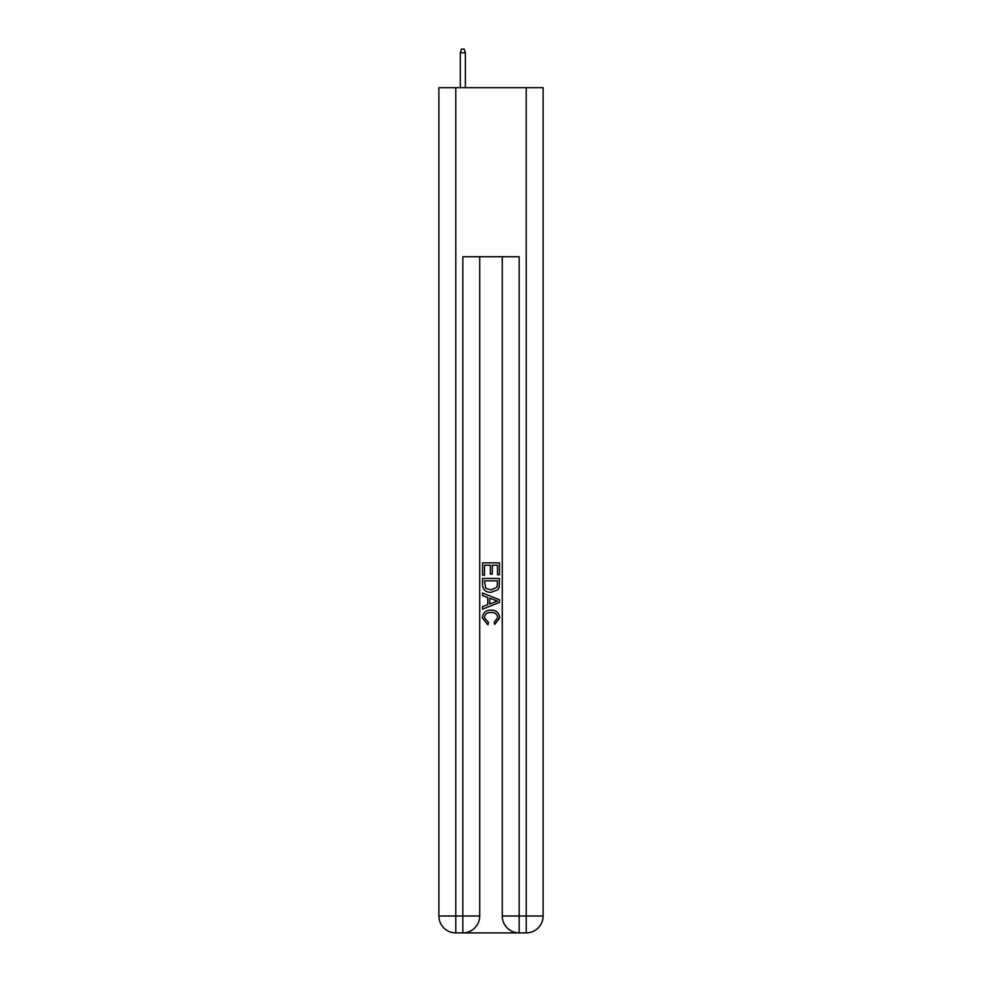 <?xml version="1.0" encoding="UTF-8"?>
<svg xmlns="http://www.w3.org/2000/svg" width="982" height="982" viewBox="0 0 982 982"><rect width="100%" height="100%" fill="white"/><g stroke="black" fill="none" stroke-linecap="round" stroke-linejoin="round"><path stroke-width="1.47" d="M464.093 932.9L517.907 932.9M455.783 87.693L455.783 915.997L438.88 915.997L438.88 87.693L543.12 87.693L543.12 915.997L526.217 915.997L526.217 87.693M519.171 932.9L519.171 915.997L502.268 915.997A16.903 16.903 0 0 0 519.171 932.9L526.217 932.9L526.217 915.997L519.171 915.997L519.171 256.744L462.829 256.744L462.829 915.997L455.783 915.997L455.783 932.9L462.829 932.9A16.903 16.903 0 0 0 479.732 915.997L462.829 915.997L462.829 932.9M479.732 256.744L479.732 915.997M502.268 915.997L502.268 256.744M526.217 932.9A16.903 16.903 0 0 0 543.12 915.997M438.88 915.997A16.903 16.903 0 0 0 455.783 932.9M482.543 575.207L482.543 562.858L499.457 562.858L499.457 574.777L497.506 574.777L497.506 565.239L492.301 565.239L492.301 574.126L490.349 574.126L490.349 565.239L484.494 565.239L484.494 575.207L482.543 575.207M482.543 584.511L482.543 578.459L499.457 578.459L499.212 587.224L497.997 589.679L491.086 592.33C485.685 592.355 482.837 589.74 482.543 584.511M484.494 580.841L485.697 588.316L491.123 589.949L497.15 587.064L497.506 580.841L484.494 580.841M482.543 595.583L482.543 593.042L499.457 599.757L499.457 602.445L482.543 609.159L482.543 606.63L487.747 604.703L487.747 597.498L482.543 595.583M494.376 599.953L489.699 598.222L489.699 603.991L497.506 601.107L494.376 599.953M484.286 617.715L488.52 622.453L487.956 624.834L482.334 617.936C482.788 612.743 485.722 610.129 491.123 610.092C496.315 610.215 499.163 612.805 499.666 617.887L494.756 624.405L494.241 622.011L497.714 617.776C497.223 614.118 495.026 612.351 491.135 612.486C487.182 612.277 484.899 614.02 484.286 617.715M465.358 87.693L465.358 52.758L460.288 52.758L460.288 87.693M460.288 52.758L461.417 49.1L464.24 49.1L465.358 52.758"/></g></svg>
